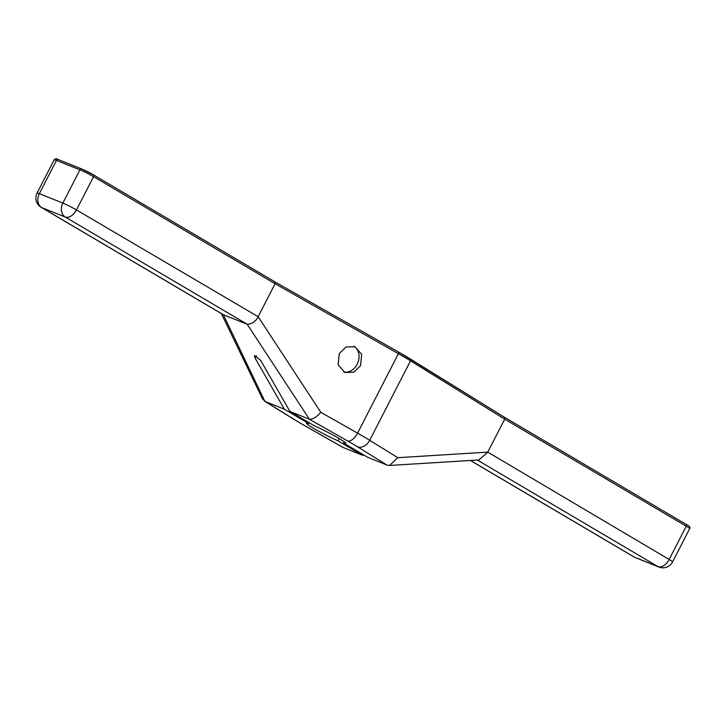 <?xml version="1.0" encoding="UTF-8"?>
<svg xmlns="http://www.w3.org/2000/svg" width="726" height="726" viewBox="0 0 726 726"><rect width="100%" height="100%" fill="white"/><g stroke="black" fill="none" stroke-linecap="round" stroke-linejoin="round"><path stroke-width="1.09" d="M364.27 455.266L362.392 455.211L342.944 447.407L304.248 425.454A10.836 5.263 119.6 0 0 304.657 425.645L343.316 447.579M289.892 411.406L314.24 425.763A22.125 1.643 27.2 0 1 335.23 436.308A22.125 1.643 27.2 0 1 345.812 443.414A22.125 1.643 27.2 0 1 343.552 443.051L367.91 457.416L386.976 465.039L357.446 446.762A46.41 3.439 -152.8 0 0 347.618 440.963L308.958 419.029L289.892 411.406L260.643 360.35L254.427 355.495L255.125 358.145L284.374 409.192L308.722 423.557L309.131 422.75M343.552 443.051L344.206 441.789M308.722 423.557A22.125 1.643 27.2 0 0 306.463 423.194A22.125 1.643 27.2 0 0 317.044 430.3A22.125 1.643 27.2 0 0 338.035 440.845L362.392 455.211L362.809 454.403M284.374 409.192L265.299 401.569L294.829 419.846A46.41 3.439 -152.8 0 0 304.657 425.645M81.557 168.904L58.334 159.62A1.67 1.307 111.8 0 0 58.198 159.548C56.764 158.486 55.421 158.577 54.16 159.811A10.836 0.808 27.2 0 1 56.447 160.428L79.951 169.83L62.863 203.089A10.836 8.494 111.8 0 0 65.276 217.038L247.139 324.213L309.349 419.156C312.879 419.383 316.681 417.087 320.756 412.259L357.573 433.141A10.836 5.263 -60.4 0 1 347.618 440.963M221.394 313.623L262.594 398.991L265.299 401.569M264.872 401.36L223.318 314.703L41.772 207.627L65.276 217.038A10.836 6.67 120.5 0 0 76.448 209.923L258.147 316.699L320.756 412.259M246.822 324.105L223.318 314.703M247.139 324.213C251.813 324.132 255.434 321.727 258.011 316.999M93.509 174.902L274.972 281.924L275.09 283.73L258.147 316.699M360.55 365.632L361.657 354.315L354.896 346.692L346.03 346.983L339.26 353.553L338.162 364.869L344.923 372.492L353.789 372.211L360.55 365.632M222.964 314.54L41.2 207.355A10.836 6.67 -59.5 0 0 41.772 207.627A10.836 8.494 111.8 0 1 39.349 193.688L62.863 203.089A10.836 0.808 27.2 0 1 76.448 209.923L93.545 176.663L275.09 283.73L398.402 353.698L357.573 433.141A57.245 4.247 -152.8 0 1 369.688 440.292L397.803 457.698L487.763 452.116L504.706 419.156L686.251 526.223A10.836 0.808 27.2 0 1 689.646 528.682L672.557 561.942A10.836 0.808 27.2 0 0 669.163 559.483A10.836 6.67 120.5 0 1 657.983 566.598L634.479 557.196L470.448 460.447M338.035 440.845L339.196 438.586M274.972 281.924L398.456 351.974A1.67 0.808 119.6 0 1 398.402 353.698A57.245 4.247 27.2 0 1 410.517 360.84L504.706 419.156L504.516 417.287L686.134 524.408A1.67 1.025 120.5 0 1 686.251 526.223L669.163 559.483L487.763 452.116M397.803 457.698L389.563 465.466L386.976 465.039M389.563 465.466L478.87 459.93L487.6 452.398M635.395 557.641L635.395 557.641A10.836 8.494 -68.2 0 1 634.479 557.196A10.836 6.67 -59.5 0 1 633.916 556.915A10.836 10.836 0 0 0 635.395 557.641L658.899 567.042A10.836 8.494 -68.2 0 1 657.983 566.598L477.291 460.03M54.16 159.811L37.071 193.071A10.836 0.808 27.2 0 1 39.349 193.688L56.447 160.428A1.67 1.307 111.8 0 1 58.198 159.548L81.702 168.949A1.67 1.307 111.8 0 0 79.951 169.83A10.836 0.808 27.2 0 1 93.545 176.663A1.67 1.025 120.5 0 0 93.427 174.848L275.054 281.96M343.734 371.93A13.83 10.854 111.8 0 0 357.138 364.27A13.83 10.854 111.8 0 0 353.816 346.32M504.597 417.35L686.052 524.363A1.67 1.025 120.5 0 1 686.134 524.408C689.364 525.878 690.535 527.303 689.646 528.682M410.381 359.025L504.416 417.241M398.51 352.01A55.575 4.12 27.2 0 1 410.154 358.88A1.67 1.216 121.8 0 1 410.272 358.943A1.67 1.216 121.8 0 1 410.517 360.84L369.688 440.292A10.836 7.913 -58.2 0 1 357.446 446.762M275.109 281.997L398.392 351.947A1.67 0.808 119.6 0 1 398.456 351.974L504.525 417.296M81.838 169.022A9.166 0.681 27.2 0 1 93.345 174.803A1.67 1.025 120.5 0 1 93.427 174.848L81.702 168.949A1.67 1.307 111.8 0 1 81.838 169.022M256.378 355.722L255.125 358.145M294.829 419.846A10.836 7.913 121.8 0 1 294.066 419.446L304.248 425.454M658.899 567.042A10.836 10.836 0 0 0 672.557 561.942M633.916 556.915L470.357 460.456M264.582 401.197L294.066 419.446M37.071 193.071A10.836 10.836 0 0 0 41.2 207.355"/></g></svg>
